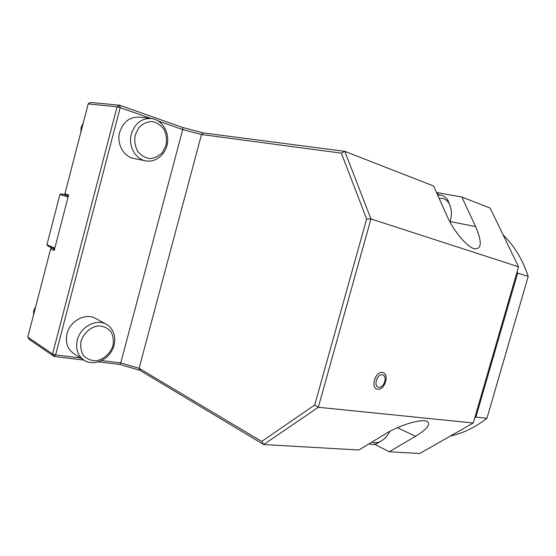 <?xml version="1.0" encoding="UTF-8"?>
<svg xmlns="http://www.w3.org/2000/svg" width="556" height="556" viewBox="0 0 556 556"><rect width="100%" height="100%" fill="white"/><g stroke="black" fill="none" stroke-linecap="round" stroke-linejoin="round"><path stroke-width="0.83" d="M475.894 417.076L486.938 418.286L528.2 276.422L517.657 273.1L475.894 417.076L474.706 418.001M528.2 276.422C522.633 259.562 514.279 245.738 503.145 234.945M517.657 273.1L517.17 271.599M450.297 436.078C463.085 433.277 475.304 427.342 486.938 418.286M54.599 249.018L51.472 247.879L50.645 248.914L27.8 337.117L52.563 353.998L54.099 356.465L55.614 354.902L80.544 357.974M88.195 103.909L88.967 103.124L91.198 102.485L119.679 105.237L117.059 106.808L52.563 353.998L55.614 354.902L120.179 107.628L117.059 106.808L88.195 103.909L64.913 193.794L65.177 194.975L68.353 195.934M182.861 127.539L203.336 132.94L201.487 134.531L139.097 368.315L139.952 370.365L119.943 364.479L120.742 362.922L139.097 368.315L261.709 441.436L314.724 404.997L366.64 219.029L341.37 153.171L201.487 134.531L182.709 129.576L182.861 127.539L119.679 105.237L120.179 107.628L151.107 118.484M54.564 249.137L53.765 249.303L54.481 249.456M68.43 195.649L67.728 195.434L67.943 195.83M203.336 132.94L344.776 151.336L433.624 186.017L447.212 216.402C453.689 231.303 467.499 247.552 474.81 248.859C481.795 249.046 482.059 241.624 475.602 226.584L461.841 197.026L490.149 208.076L518.56 266.804L473.26 422.998L419.697 453.515L389.242 451.764L374.612 444.286M436.516 192.48L461.841 197.026M438.065 193.078L437.628 194.621M397.429 427.675L415.534 436.279C427.23 429.065 431.074 424.082 427.057 421.337C421.531 418.473 399.319 425.187 385.35 433.916L358.926 450.012L263.704 444.529L139.952 370.365M415.534 436.279L389.242 451.764M341.37 153.171L344.776 151.336L370.942 218.939L318.317 407.277L263.704 444.529L261.709 441.436M366.64 219.029L370.942 218.939L518.56 266.804M314.724 404.997L318.317 407.277L473.26 422.998M101.665 360.573L120.742 362.922L182.709 129.576L158.363 121.027M119.943 364.479L98.461 361.866M83.782 360.079L54.099 356.465L29.287 339.473L27.8 337.117M64.913 193.794L68.617 194.927L54.21 250.499L50.645 248.914M54.446 249.602L53.765 249.303M51.472 247.879L54.147 249.053M377.705 389.256C385.051 390.284 389.819 373.472 382.465 372.437C375.071 371.227 370.22 388.401 377.705 389.256M80.815 132.391L81.176 127.366L83.275 122.897M33.436 315.363L33.735 310.589L35.834 306.092M131.369 133.92C134.997 123.196 141.731 118.067 151.579 118.539C161.817 119.825 169.239 131.501 167.488 142.941C165.91 154.408 155.624 162.943 145.596 160.823C135.24 159.044 128.005 145.728 131.369 133.92M134.072 158.55L133.836 158.502C123.606 156.743 116.426 143.705 119.707 132.168C123.244 121.681 129.882 116.677 139.605 117.149L151.065 118.477M135.191 134.934L138.826 127.602C142.628 123.752 147.02 121.715 152.003 121.493C156.875 122.494 160.886 125.142 164.034 129.43C166.314 134.378 166.988 139.619 166.049 145.151L162.54 152.302C158.891 156.118 154.603 158.21 149.689 158.578C144.817 157.751 140.731 155.221 137.436 150.975C135.011 145.992 134.267 140.64 135.191 134.934M77.298 340.063C80.37 326.914 96.125 318.477 106.14 324.19C114.988 328.686 117.427 341.523 111.499 351.322C105.723 361.205 92.887 365.688 84.366 360.455C77.75 355.909 75.394 349.112 77.298 340.063M83.567 359.934L74.024 353.741C67.484 349.251 65.142 342.579 66.998 333.725C69.986 320.868 85.499 312.68 95.396 318.317L96.028 318.664M81.051 341.162C83.678 333.127 90.482 327.095 98.162 325.879C103.201 326.004 107.371 327.797 110.679 331.265C113.104 335.49 113.876 340.258 112.993 345.561C110.449 353.345 103.93 359.329 96.334 360.754C91.302 360.788 87.056 359.106 83.602 355.708C81.03 351.468 80.175 346.617 81.051 341.162M68.075 197.026L59.916 194.489L46.926 244.716L54.815 248.164M65.121 194.746L61.626 193.835L65.163 194.927M61.626 193.835L59.916 194.489M46.926 244.716L48.08 246.162L52.472 248.087M382.764 439.998L376.62 443.744C373.91 444.682 371.401 444.71 369.094 443.82M389.874 431.338C386.955 436.821 383.258 440.421 378.789 442.152C376.301 443.007 374.028 442.979 371.957 442.076M382.326 374.841C387.907 375.363 384.238 388.29 378.803 387.275C373.152 386.851 376.864 373.715 382.326 374.841M437.697 195.128L440.838 195.163C443.646 195.705 445.975 197.345 447.823 200.084L450.617 207.325M439.212 198.513C443.021 197.804 446.141 199.194 448.56 202.676C451.597 207.715 452.167 213.886 450.277 221.191L450.012 222.073M450.172 221.552L475.602 226.584M145.596 160.823L133.836 158.502M106.14 324.19L95.396 318.317M378.789 442.152L376.62 443.744M440.658 195.135L437.461 194.593M448.56 202.676L447.823 200.084"/></g></svg>
